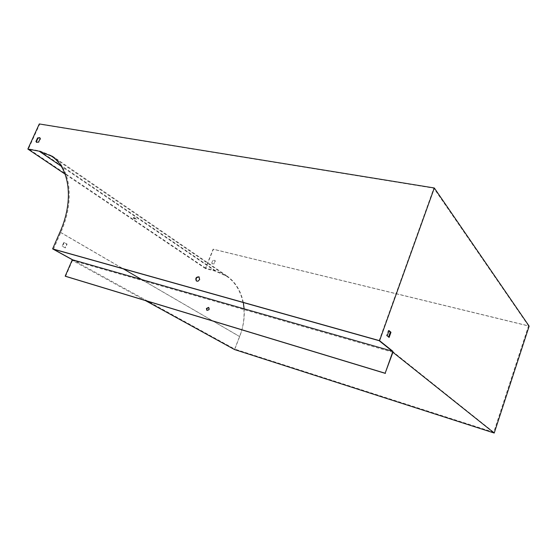 <?xml version="1.0" encoding="UTF-8"?>
<svg xmlns="http://www.w3.org/2000/svg" width="557" height="557" viewBox="0 0 557 557"><rect width="100%" height="100%" fill="white"/><g stroke="black" fill="none" stroke-linecap="round" stroke-linejoin="round"><path stroke-width="0.42" stroke-dasharray="2.79 2.09" d="M211.695 263.064L212.809 260.286L214.612 260.216L215.127 260.878L214.013 263.656L212.217 263.733L211.695 263.064L213.032 260.439L214.835 260.37L215.35 261.031L214.229 263.809L212.433 263.886L211.918 263.217M243.318 302.548C240.819 290.545 235.158 281.543 226.323 275.541L215.42 270.667L205.491 268.077L213.136 249.132L528.516 325.852L493.739 432.26L234.796 349.114L239.691 336.553C243.277 327.217 244.76 317.977 244.14 308.829M36.658 142.432L38.969 142.293L40.612 138.679L39.895 137.809M199.176 276.982L199.907 279.642C199.072 281.194 198.007 281.71 196.718 281.188L196.537 281.055M379.122 340.689L433.826 188.203L39.672 124.225L28.477 148.816L205.491 268.077M53.437 249.216L60.79 232.478C75.223 200.36 70.488 167.309 52.045 155.863L39.784 150.947L28.477 148.816M65.42 247.935L62.551 246.319L64.243 242.448L67.105 244.077L65.42 247.935L62.133 246.208L63.832 242.337L66.694 243.966L65.009 247.823M72.723 259.841L234.796 349.114M133.743 217.954L133.478 217.502L133.972 217.557C135.692 218.121 136.535 218.595 136.486 218.978L133.743 217.954M234.497 349.545L239.559 336.567C249.146 312.693 242.824 286.535 226.274 276.035L215.482 271.21L205.561 268.62L213.359 249.292L529.15 326.137M528.516 325.852L433.826 188.203M39.289 123.946L39.672 124.225M392.922 352.282L72.466 260.488L145.412 300.578M72.466 260.488L65.58 276.349M133.784 217.996L133.29 217.947C133.596 218.567 134.599 219.061 136.305 219.416C136.347 219.033 135.504 218.56 133.784 217.996M205.561 268.62L65.092 174.111M388.835 330.858L388.34 330.44L386.488 335.613L388.64 337.006M392.219 351.154L493.739 432.26M208.771 307.527L208.966 307.617C209.85 309.49 209.258 310.458 207.19 310.507L207.037 310.395M389.051 330.628L388.34 330.44M389.141 337.417L388.431 337.222M387.199 335.808L386.488 335.613M64.243 242.448L63.832 242.337M62.551 246.319L62.133 246.208M67.105 244.077L66.694 243.966M38.579 142.021L38.969 142.293M40.222 138.408L40.612 138.679M60.79 232.478L123.292 268.836M141.729 279.565L239.691 336.553M39.784 150.947L215.42 270.667M239.559 336.567L59.968 232.13M215.482 271.21L61.145 166.16M52.045 155.863L226.323 275.541M226.274 276.035L52.219 156.684M133.478 217.502L133.29 217.947M136.486 218.978L136.305 219.416M208.61 307.408L208.966 307.617M199.364 277.08L198.995 276.843M196.718 281.188L196.349 280.951M36.463 142.327L36.859 142.599M39.735 137.67L40.083 137.913"/><path stroke-width="0.84" d="M392.915 351.349L72.313 259.722L52.609 248.875L379.561 340.661L392.915 351.349L385.152 373.225L392.922 352.282L494.226 433.054L529.15 326.137L434.314 187.981L379.561 340.661M392.219 351.154L379.122 340.689L53.437 249.216L72.723 259.841M244.14 308.829L243.318 302.548M39.895 137.809L37.967 138.213L36.33 141.819L36.658 142.432M196.537 281.055C195.584 278.514 196.461 277.156 199.176 276.982M52.609 248.875L59.968 232.13C74.304 200.235 69.618 167.413 51.3 156.057L39.157 151.191L27.85 149.053L39.289 123.946L434.314 187.981M389.141 337.417L387.199 335.808L389.051 330.628L390.979 332.271L389.141 337.417M72.313 259.722L65.183 276.147L65.58 276.349L385.423 373.42M145.412 300.578L234.497 349.545L494.226 433.054M65.092 174.111L27.85 149.053M35.933 141.548L37.577 137.941L39.693 137.642L40.222 138.408L38.579 142.021L36.463 142.327L36.33 141.819M199.545 279.405L198.995 276.843C196.043 276.892 195.166 278.263 196.349 280.951C197.638 281.473 198.703 280.958 199.545 279.405M388.64 337.006L390.269 332.076L388.835 330.858M65.183 276.147L385.152 373.225M206.41 308.467L206.835 310.298C208.903 310.242 209.495 309.281 208.61 307.408L206.41 308.467M207.037 310.395L206.765 308.675L208.771 307.527M390.979 332.271L390.269 332.076M37.577 137.941L37.967 138.213M123.292 268.836L141.729 279.565M61.145 166.16L39.157 151.191M52.219 156.684L51.3 156.057"/></g></svg>
